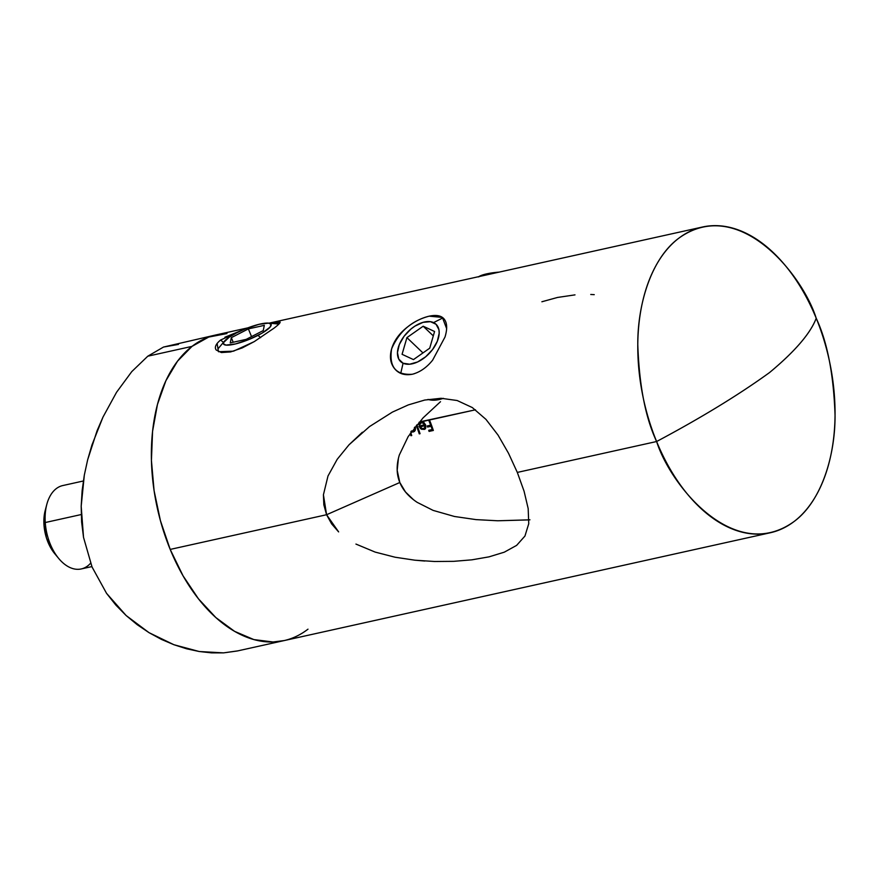 <?xml version="1.0" encoding="UTF-8"?>
<svg xmlns="http://www.w3.org/2000/svg" width="879" height="879" viewBox="0 0 879 879"><rect width="100%" height="100%" fill="white"/><g stroke="black" fill="none" stroke-linecap="round" stroke-linejoin="round"><path stroke-width="1.32" d="M307.991 629.166A156.583 94.888 -102.5 0 1 283.906 640.637A156.583 94.888 -102.5 0 1 162.945 529.268A156.583 94.888 -102.5 0 1 192.007 346.381L147.793 356.193L131.795 371.586L116.555 392.276L102.986 417.096L91.932 445.027L87.647 459.827L84.318 475.121L81.187 506.249L83.527 537.388L92.064 567.032L106.546 593.336L126.126 615.52L149.001 632.649L173.899 644.725L199.225 651.515L223.541 652.877L237.748 650.878M178.448 344.414L163.516 347.051L147.793 356.193L192.007 346.381L208.697 337.075L226.969 333.559L208.697 337.075L192.007 346.381A156.583 94.888 -102.5 0 1 216.091 334.899L163.516 347.051L147.793 356.193L131.795 371.586L116.555 392.276L102.986 417.096L97.064 430.787L87.647 459.827L84.318 475.121L82.132 490.603L81.187 506.249L81.615 521.972L83.527 537.388L92.064 567.032L106.546 593.336L115.83 605.049L126.126 615.52L137.212 624.694L149.001 632.649L161.351 639.363L173.899 644.725L186.546 648.779L199.225 651.515L211.608 652.877L223.541 652.877L237.308 650.976L283.906 640.637A156.583 94.888 77.5 0 1 170.196 549.419L183.041 575.811L198.467 598.83L215.86 617.574L234.572 631.342L253.877 639.582L273.039 641.989L284.335 640.549L273.039 641.989L253.877 639.582L234.572 631.342L215.86 617.574L198.467 598.83L183.041 575.811L170.196 549.419L326.581 514.731L323.835 504.832L323.417 494.8L327.999 475.978L337.217 459.288L348.996 444.818L369.543 426.557L392.408 412.097L408.328 404.9L424.7 400.055L441.071 398.286L457.157 400.516L472.298 407.548L485.955 419.371L498.041 435.094L508.523 453.289L517.313 472.419L524.071 491.196L528.18 508.589L528.74 523.719L524.95 536.036L516.621 545.387L504.271 552.188L489.054 556.846L471.913 559.824L453.674 561.34L434.578 561.494L414.899 560.198L395.078 557.22L375.19 552.1L355.929 544.068M192.007 346.381L177.558 361.126L165.889 380.728L157.451 404.461L152.561 431.38L151.43 460.475L154.078 490.614L160.417 520.643L170.196 549.419L160.417 520.643L154.078 490.614L151.43 460.475L152.561 431.38L157.451 404.461L165.889 380.728L177.558 361.126L192.007 346.381M446.543 328.361L442.379 317.418L429.205 316.165C436.687 314.605 441.785 315.704 444.477 319.473C447.202 323.318 447.378 329.153 445.016 336.998L432.644 360.148C426.711 367.543 419.931 372.246 412.306 374.256L414.306 373.718M217.113 343.458L218.475 351.721L233.517 351.171L254.218 341.634M279.434 323.483L280.071 322.505L269.6 323.219L279.852 321.857C280.884 322.318 278.918 324.428 273.962 328.208L254.306 341.579L242.197 347.941L230.584 351.93L221.387 352.545L216.212 350.018C214.278 347.392 215.74 344.063 220.585 340.041L223.596 342.502L220.585 340.041L242.428 330.097L224.925 337.217M574.998 294.872L557.528 297.454L541.882 301.761M594.237 294.652L591.644 294.509M591.567 294.509L590.743 294.476M398.429 458.278L397.187 470.364L399.813 482.505L326.581 514.731L170.196 549.419A156.583 94.888 77.5 0 1 216.091 334.899L247.911 327.845M423.085 417.866L408.219 436.5L423.085 417.866L440.5 401.692L423.085 417.866M440.005 399.341L440.016 398.692M656.613 441.522C670.369 485.362 734.547 564.966 794.407 521.269C821.722 500.909 835.259 455.223 835.05 415.404C833.644 374.377 827.359 341.997 816.217 318.242C810.493 333.339 794.946 351.435 769.575 372.531C738.756 394.825 701.101 417.833 656.613 441.522L517.313 472.419L656.613 441.522A156.583 94.888 -102.5 0 1 702.508 227.013A156.583 94.888 -102.5 0 1 816.217 318.242A156.583 94.888 -102.5 0 1 770.323 532.751A156.583 94.888 -102.5 0 1 656.613 441.522A398.583 86.856 -22.3 0 0 769.575 372.531A398.583 86.856 -22.3 0 0 816.217 318.242C802.461 274.402 738.283 194.797 678.423 238.495C651.108 258.855 637.572 304.541 637.78 344.359C639.187 385.387 645.461 417.767 656.613 441.522M528.993 519.896L497.767 520.775L476.077 519.621L454.443 516.478L433.116 510.391L417.162 502.348C408.724 496.734 402.945 490.119 399.813 482.505L326.581 514.731L331.636 523.884L338.624 531.894L326.581 514.731L323.417 494.8L327.999 475.978M420.634 421.821L419.019 422.316L419.909 422.118L418.679 424.502L419.624 424.392M419.722 424.019L421.766 422.623L424.139 423.909L424.711 424.931L418.975 426.205L421.404 429.238L424.469 429.402L425.777 427.644L425.568 424.942L424.041 422.744L421.799 421.7L428.699 420.173A99.646 60.387 -102.5 0 1 430.666 425.205L427.172 425.974A99.646 60.387 -102.5 0 1 427.568 427.051L431.062 426.282A99.646 60.387 -102.5 0 1 432.193 429.534L428.71 430.303A99.646 60.387 -102.5 0 1 429.073 431.402L433.347 430.457A99.646 60.387 77.5 0 0 429.49 419.997L475.484 409.801L420.415 421.711M413.515 499.733L405.483 491.965L399.813 482.505C396.429 474.242 396.275 465.057 399.341 454.959L408.219 436.5M425.568 428.6L424.843 429.161L425.777 427.644L425.293 424.337L422.283 421.777M420.052 433.699A99.646 60.387 77.5 0 0 416.855 424.843A99.646 60.387 77.5 0 1 420.052 433.699L419.261 433.874L420.052 433.699M416.283 425.546A99.646 60.387 -102.5 0 1 419.261 433.874A99.646 60.387 -102.5 0 0 416.283 425.546M410.889 431.49L412.91 432.028L414.481 431.391L415.547 428.842L415.108 426.985M411.724 435.544A99.646 60.387 77.5 0 0 410.779 432.732A99.646 60.387 77.5 0 1 411.724 435.544L410.932 435.72L411.724 435.544M410.207 433.534A99.646 60.387 -102.5 0 1 410.932 435.72A99.646 60.387 -102.5 0 0 410.207 433.534M392.408 412.097L408.328 404.9L424.7 400.055L441.071 398.286L457.157 400.516L472.298 407.548L485.955 419.371L498.041 435.094L508.523 453.289L517.313 472.419L524.071 491.196L528.18 508.589L528.74 523.719L524.95 536.036L516.621 545.387L504.271 552.188L489.054 556.846L471.913 559.824L453.674 561.34L434.578 561.494M348.996 444.818L362.379 432.226M406.362 327.9C413.778 321.901 421.382 317.989 429.205 316.165C411.647 320.725 399.121 331.614 391.627 348.831C388.87 366.851 395.77 375.322 412.306 374.256C404.615 375.641 398.692 373.751 394.528 368.587C390.353 363.379 389.386 356.786 391.627 348.82C393.99 340.975 398.901 333.998 406.362 327.9M454.443 516.478L476.077 519.621L497.767 520.775L529.949 519.819M424.766 561.033L414.899 560.198M422.997 422.107L423.997 422.546L421.283 422.678L423.271 423.107L424.711 424.931L425.348 424.436L418.975 426.205L420.656 428.699L421.25 428.238L420.656 428.699M420.283 426.831L419.854 426.007M424.81 428.996L424.172 429.139M425.194 428.842L422.392 428.82M421.799 421.7L420.81 421.777M419.909 422.118L418.679 424.502L420.085 422.03M419.459 423.436L420.272 424.216L418.679 424.502L419.547 424.777L421.283 422.678M421.909 428.578L420.118 426.963L420.843 426.403L424.986 425.886L424.513 428.051M423.799 428.578L423.008 428.754M424.557 428.007L422.513 428.732L420.118 426.963L425.7 425.326L424.799 427.612L425.524 427.051L424.128 428.139M425.524 427.062L425.711 425.326L420.843 426.403L425.7 425.326L424.953 427.765M422.491 422.063L420.799 422.832M420.393 427.007L419.701 425.645M424.502 429.084L421.744 428.425M419.569 422.953L420.678 421.535M429.49 419.997L428.699 420.173A99.646 60.387 -102.5 0 1 430.666 425.205L427.172 425.974A99.646 60.387 -102.5 0 1 427.568 427.051L428.293 426.491A101.063 61.244 77.5 0 0 428.04 425.788A101.063 61.244 77.5 0 1 428.293 426.491L431.062 426.282A99.646 60.387 -102.5 0 1 432.193 429.534L428.71 430.303A99.646 60.387 -102.5 0 1 429.073 431.402L429.798 430.842A101.063 61.244 77.5 0 0 429.556 430.117A101.063 61.244 77.5 0 1 429.798 430.842L433.347 430.457A99.646 60.387 77.5 0 0 429.49 419.997M431.71 425.733L428.293 426.491L431.71 425.733M433.226 430.084L429.798 430.842L433.226 430.084M413.306 431.963L414.031 431.402L413.317 431.963M414.657 431.193L411.614 430.919M414.383 431.479L415.262 430.281L415.229 427.271M414.679 429.941L415.174 426.875M413.405 430.875L414.47 429.754L414.438 427.436L414.141 430.292M411.888 431.029L412.734 431.062M414.591 430.018L415.327 427.392M260.602 337.668L258.03 335.349A25.722 5.604 157.7 0 1 231.781 344.722A25.722 5.604 157.7 0 1 224.508 341.118A25.722 5.604 157.7 0 1 236.539 332.899L229.188 337.195L223.563 342.568L223.453 343.799L225.936 345.106L235.506 343.931L249.043 339.459L261.986 333.185L269.974 327.219L271.117 324.439L268.633 323.131L259.063 324.307L245.527 328.779L236.539 332.899A25.722 5.604 157.7 0 1 268.414 323.109A25.722 5.604 157.7 0 1 258.03 335.349L260.602 337.668M264.326 325.351L263.239 330.581L246.197 339.36L230.243 342.898L231.331 337.657L248.372 328.889L264.326 325.351L263.239 330.581L246.197 339.36L230.243 342.898L231.331 337.657L233.21 342.239L231.331 337.657L248.372 328.889L251.537 336.602L248.372 328.889L264.326 325.351M478.363 276.94L486.735 273.852L499.151 272.116A25.722 5.67 177.4 0 0 479.154 276.424L478.791 276.632M442.741 317.978L433.567 322.593A25.722 15.185 133.6 0 1 432.589 349.523A25.722 15.185 133.6 0 1 403.076 363.225L400.736 373.377L403.076 363.225L409.691 364.203L417.624 361.95L425.667 356.786L432.589 349.523L437.335 341.239L439.192 333.218L438.929 329.691L436.061 324.274L430.49 321.692L423.074 322.34L414.932 326.12L410.976 329.021L404.054 336.294L399.308 344.568L397.451 352.6L398.78 359.148L403.076 363.225A25.722 15.185 133.6 0 1 404.054 336.294A25.722 15.185 133.6 0 1 433.567 322.593L442.741 317.978M443.247 398.341A35.589 21.008 133.6 0 1 441.785 398.835A35.589 21.008 133.6 0 1 428.018 399.418M406.922 337.624L423.173 326.219L434.567 331.493L429.721 348.183L413.471 359.599L402.077 354.314L406.922 337.624L423.173 326.219L433.292 335.877L423.173 326.219L434.567 331.493L429.721 348.183L413.471 359.599L402.077 354.314L406.922 337.624L422.964 352.929L406.922 337.624M83.351 480.989L62.772 485.56A42.708 25.876 77.5 0 0 45.258 522.533L81.231 514.545L45.258 522.533A42.708 25.876 -102.5 0 1 46.774 504.513L45.192 510.534A34.16 20.7 77.5 0 0 43.983 524.939L45.258 522.533L43.983 524.939L44.741 512.435M55.366 554.429L51.839 549.694L46.466 538.025L43.983 524.939A34.16 20.7 77.5 0 0 54.784 553.748L58.761 558.528A42.708 25.876 -102.5 0 1 45.258 522.533A42.708 25.876 77.5 0 0 81.264 568.944L91.888 566.581M90.57 563.252A42.708 25.876 -102.5 0 1 58.761 558.528M770.323 532.751L283.906 640.637M702.508 227.013L269.007 323.164M424.953 427.776L424.216 428.337M414.525 430.073L413.8 430.633M217.893 348.941L224.508 341.118M278.621 324.032L268.414 323.109M441.785 398.835L443.346 398.341"/></g></svg>
